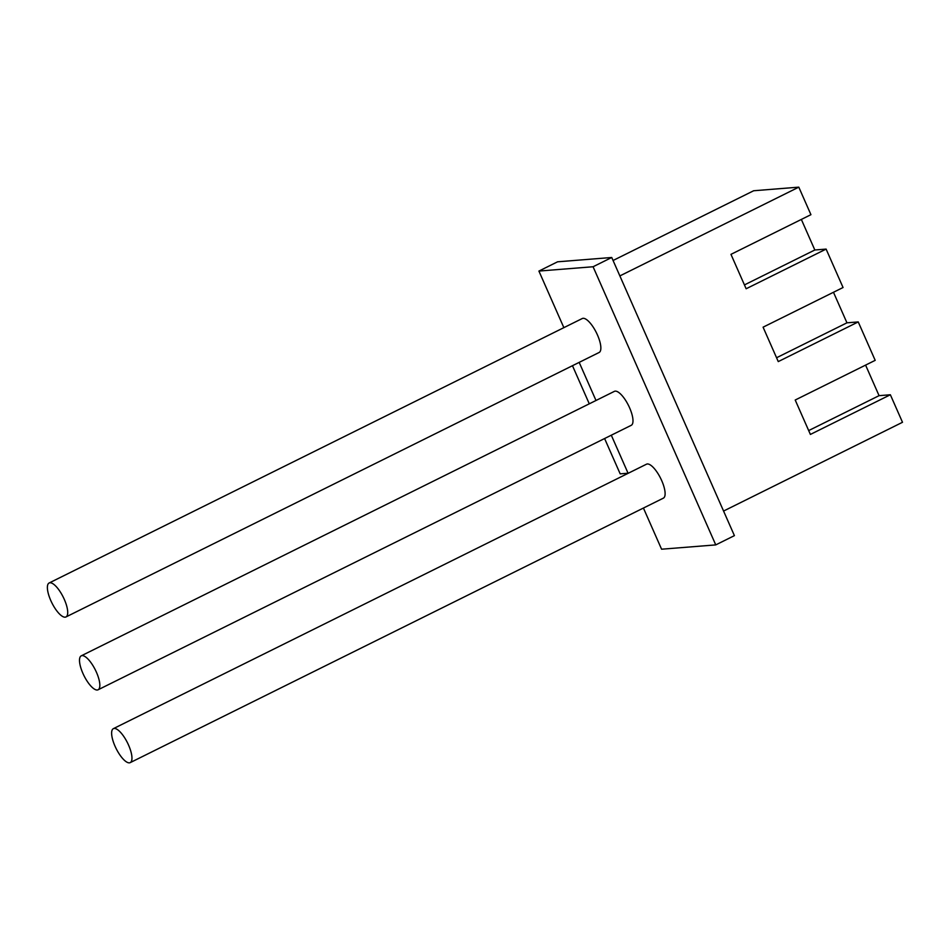 <?xml version="1.0" encoding="UTF-8"?>
<svg xmlns="http://www.w3.org/2000/svg" width="950" height="950" viewBox="0 0 950 950"><rect width="100%" height="100%" fill="white"/><g stroke="black" fill="none" stroke-linecap="round" stroke-linejoin="round"><path stroke-width="1.43" d="M628.116 473.326L611.301 435.207L628.069 473.219L620.172 473.848L604.592 438.532M589.285 403.821L572.47 365.702M595.994 400.484L579.179 362.378L595.994 400.484M65.134 617.179A18.953 6.365 63.6 0 1 51.3 601.659A18.953 6.365 63.6 0 1 49.127 582.991A18.953 6.365 63.6 0 1 63.246 597.146A18.953 6.365 63.6 0 1 65.966 616.954A18.953 6.365 63.6 0 1 65.134 617.179M49.127 582.991L582.267 318.523A18.953 6.365 63.6 0 1 596.386 332.678A18.953 6.365 63.6 0 1 599.117 352.486L65.966 616.954M613.059 260.49L753.659 190.748L798.796 187.15L619.863 275.916M723.568 511.053L902.5 422.287L890.364 394.761L810.386 434.435L795.209 400.021L875.188 360.347L858.23 321.919L778.264 361.594L763.087 327.18L843.054 287.517L826.108 249.09L814.827 249.993L801.349 219.438M865.592 365.109L879.071 395.663L890.364 394.761M833.471 292.267L846.949 322.822L858.23 321.919M826.108 249.09L746.142 288.764L730.966 254.351L810.932 214.676L798.796 187.15M814.827 249.993L744.444 284.905M846.949 322.822L776.566 357.746M879.071 395.663L808.688 430.576M129.378 762.85A18.953 6.365 63.6 0 1 115.544 747.329A18.953 6.365 63.6 0 1 113.371 728.662A18.953 6.365 63.6 0 1 127.49 742.817A18.953 6.365 63.6 0 1 130.209 762.624A18.953 6.365 63.6 0 1 129.378 762.85M113.371 728.662L646.511 464.194A18.953 6.365 63.6 0 1 660.642 478.349A18.953 6.365 63.6 0 1 663.361 498.156L130.209 762.624M593.073 266.748L538.911 271.071L557.567 261.808L611.741 257.486L734.409 535.634L715.754 544.896L593.073 266.748L611.741 257.486M538.911 271.071L563.861 327.655M643.423 508.048L661.58 549.207L715.754 544.896M97.256 690.009A18.953 6.365 63.6 0 1 83.422 674.5A18.953 6.365 63.6 0 1 81.249 655.832A18.953 6.365 63.6 0 1 95.368 669.976A18.953 6.365 63.6 0 1 98.087 689.783A18.953 6.365 63.6 0 1 97.256 690.009M81.249 655.832L614.389 391.364A18.953 6.365 63.6 0 1 628.52 405.508A18.953 6.365 63.6 0 1 631.239 425.315L98.087 689.783"/></g></svg>
